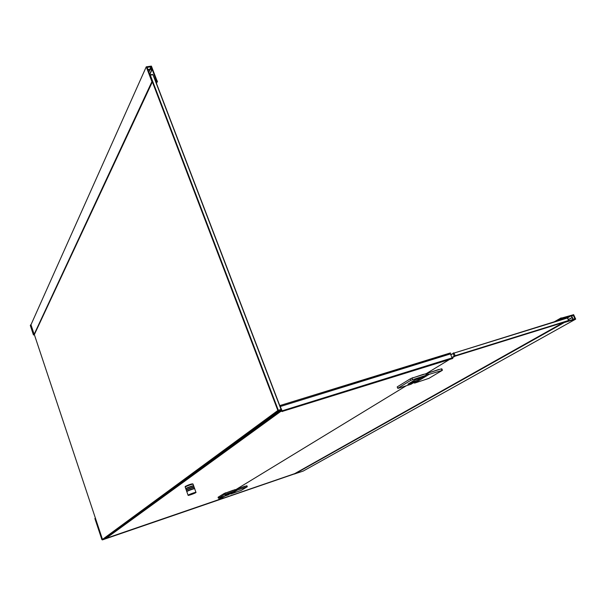 <?xml version="1.0" encoding="UTF-8"?>
<svg xmlns="http://www.w3.org/2000/svg" width="606" height="606" viewBox="0 0 606 606"><rect width="100%" height="100%" fill="white"/><g stroke="black" fill="none" stroke-linecap="round" stroke-linejoin="round"><path stroke-width="0.91" d="M195.943 492.292L194.708 488.83C195.586 488.019 188.193 490.572 186.936 491.504L186.845 491.746M194.367 488.716L194.344 488.656C192.928 488.671 190.511 489.497 187.095 491.14L187.012 491.375M186.996 491.458L186.837 491.231C188.095 490.299 195.488 487.739 194.609 488.557L194.412 488.709M194.564 488.421L194.223 487.474C195.102 486.648 187.708 489.209 186.451 490.14L186.36 490.383M193.882 487.353L193.859 487.292C192.435 487.307 190.019 488.133 186.61 489.777L186.527 490.012M186.504 490.102L186.353 489.868C187.61 488.928 195.003 486.376 194.125 487.201L193.935 487.345M194.079 487.065L193.738 486.11C194.617 485.285 187.224 487.838 185.966 488.769L185.875 489.027M193.397 485.989L193.375 485.936C191.951 485.936 189.534 486.762 186.133 488.413L186.05 488.648M186.012 488.747L185.868 488.504C187.125 487.565 194.518 485.012 193.64 485.838L193.465 485.982M192.867 484.156L192.761 483.861C191.291 483.853 188.799 484.702 185.3 486.406L185.216 486.656M280.048 406.331L280.154 405.475L450.553 353.078L450.402 353.919L280.199 406.528L282.502 411.588L281.873 411.171L279.987 411.853L279.995 411.368L281.608 410.777L281.146 410.527L105.777 538.211M280.169 405.475L450.425 352.934L280.199 405.49M452.803 358.479L282.464 411.368M452.773 358.275L452.099 357.896L281.881 410.906M452.099 357.896L450.402 353.919M280.199 406.528L280.267 405.641M155.757 81.568L281.237 409.429L281.32 410.868M247.256 486.777L241.211 490.383L230.969 493.973L237.476 490.042L247.256 486.777M226.886 494.413L232.84 492.072L229.969 493.814L230.969 493.973M246.9 485.807L246.407 485.898L246.763 486.868M237.476 490.042L236.272 489.36L246.407 485.898M234.802 490.883L236.461 489.875M235.28 489.959L236.772 489.186M218.455 498.185L224.205 494.663L234.704 490.996L228.023 493.723L224.902 495.625L229.871 493.92L228.235 494.913L218.41 498.215L218.099 497.223L223.849 493.685L224.205 494.663M225.311 494.208L224.955 493.223L235.196 489.724L234.704 490.996M224.955 493.223L223.849 493.685M229.871 493.92L230.545 493.186M225.932 492.89L233.575 490.095M225.879 492.723L224.523 493.382M223.985 493.61L224.493 493.299M245.612 486.171L244.96 486.391M237.34 488.997L244.9 486.232M237.279 488.83L236.726 489.057M424.98 373.917L424.579 374.16M218.508 499.602L223.629 496.488L217.842 499.958L106.035 538.34L280.161 411.845M235.09 489.512L234.143 490.087M187.655 485.747L188.148 485.626M442.289 370.372L428.881 378.379L414.731 383.06L429.245 374.303L442.289 370.372M413.421 382.787L414.731 383.06M442.425 370.183L441.857 368.842L441.297 368.887L441.895 370.304M429.245 374.303L427.806 374L427.488 373.243L441.297 368.887M414.762 381.901L421.443 377.856L417.148 380.462L410.595 382.537M425.586 375.349L427.806 374M426.162 374.053L427.488 373.243M397.915 388.234L410.807 380.326L425.457 375.5L421.693 377.78L414.852 379.947L407.861 384.204L414.633 382.053L411.012 384.249L398.384 388.264L397.778 388.332L397.331 386.825L410.209 378.894L410.807 380.326M412.588 379.568L411.989 378.129L426.018 373.705L426.336 374.47L425.457 375.5M411.989 378.129L410.209 378.894M414.633 382.053L415.489 380.985M413.118 377.773L423.586 374.266M413.042 377.591L410.838 378.576M439.744 369.38L439.1 369.584M428.715 372.857L439.017 369.395M428.639 372.667L427.791 373.144M426.669 373.713L427.753 373.046M450.811 354.881L453.083 353.487L454.212 356.131L451.94 357.517M561.815 319.445L454.023 353.078L567.451 318.006L568.579 320.476L455.151 355.722L454.023 353.078L450.705 354.616M563.436 322.475L455.106 356.169L452.114 357.904M449.447 359.525L426.033 373.758M406.331 385.734L236.173 489.421M224.796 496.087L219.054 499.632L294.705 473.642M565.489 321.839L572.859 319.491L572.147 317.62L568.451 319.703M565.231 321.915L565.693 321.725M564.981 321.998L565.443 321.801M564.731 322.074L565.186 321.877M564.474 322.15L564.936 321.96M564.224 322.233L564.678 322.036M563.966 322.309L564.428 322.112M563.716 322.384L564.178 322.195M453.697 352.866L453.227 353.063M567.163 317.847L562.004 319.392M567.542 318.082L567.102 317.817M454.636 356.373L454.212 356.131L455.151 355.722L455.106 356.169M148.788 72.069L149.985 69.478L152.151 69.432L156.25 80.386L156.628 81.121L157.492 81.189L156.742 81.409L156.159 82.636M155.931 82.037L156.742 81.409M156.189 81.492L155.704 81.454L155.931 80.704L155.651 81.302L152.954 74.727L281.04 409.429L278.336 410.277L150.303 75.106L152.954 74.727L150.152 74.849M155.863 80.439L155.484 80.856M155.394 80.636L155.803 80.181M155.234 80.212L155.697 79.636L155.537 80.333M155.697 79.636L155.318 80.431M155.083 79.818L155.613 79.091L155.431 79.795M155.613 79.091L155.166 80.037M155.848 79.371L155.545 78.265L155.348 79.25M155.545 78.265L154.962 79.507M155.909 79.242L156.606 81.06L157.068 80.893L151.402 66.099L146.258 66.811L151.917 81.636L152.454 81.658L148 70.008L149.917 69.576M149.985 69.478L148.803 72.091M151.917 68.804L147.993 69.516L147.046 67.417L150.977 66.811L151.833 68.978M34.284 334.724L152.144 81.772M148.871 72.288L150.121 69.546M155.431 77.992L154.856 79.219M155.553 78.31L154.977 79.537M146.258 66.811L30.974 324.771M33.815 334.3L30.679 324.846L30.308 325.467L33.436 334.913L33.815 334.3L34.375 334.701M151.917 81.636L34.148 334.315L30.944 324.68L30.308 325.467L30.679 324.778M152.356 81.848L277.851 410.482L278.336 410.277L278.343 411.201L281.048 410.36L104.505 538.961L102.778 539.56L278.328 411.216L281.032 410.376L281.237 409.429M277.851 410.482L102.482 539.416L34.345 334.595M149.887 74.864L150.015 75.273M557.831 320.68L561.421 318.635L561.171 317.87L554.376 321.748M561.421 318.635L561.656 319.15L560.308 319.915M561.906 319.12L561.929 319.544L561.656 319.15M562.27 318.915L562.057 319.37M562.694 319.036L563.042 318.506L562.694 319.036M563.459 318.574L563.959 317.832L561.656 318.559L561.171 317.87M575.7 319.135L563.557 322.74L294.486 473.96L303.151 471.089L575.7 319.135L573.632 314.688M568.36 319.521L572.17 317.506L568.413 319.627M294.486 473.96L563.921 322.271M572.064 317.438L571.117 315.643L561.709 318.544L561.573 318.059L573.655 314.681M571.117 315.643L567.246 317.832L571.117 315.643M573.17 319.218L574.92 318.68L573.102 315.029L571.549 315.688L573.17 319.218M563.656 318.082L564.186 317.779M101.876 539.582L94.884 518.539L95.263 518.221L102.27 539.295L101.876 539.582L102.452 539.878L294.418 473.771M294.463 473.9L102.452 539.878M105.898 538.279L105.043 538.575M102.838 539.537L102.376 539.249M195.791 492.648C194.397 493.632 186.648 496.246 188.322 495.163L188.216 495.11C189.481 494.193 196.874 491.625 195.988 492.42L188.299 495.17C189.708 494.17 197.526 491.542 195.791 492.648M188.133 495.344L186.792 491.61M193.594 485.701L193.094 484.292C193.958 483.459 186.572 486.004 185.322 486.944L185.231 487.201M193.026 484.149C191.041 484.383 188.489 485.277 185.368 486.838L185.194 487.05M450.409 353.942L280.214 406.55M157.454 81.265L156.446 83.386L157.454 81.265M149.637 74.296L151.924 69.296M152.151 69.432L149.773 74.636M151.197 66.94L150.167 69.213M149.864 69.258L150.977 66.811M33.565 334.982L34.406 334.785L33.58 334.982L33.959 334.376M277.851 410.951L278.328 411.216M554.596 321.68L561.141 317.945M571.299 315.764L567.474 317.923M294.614 474.028L563.754 322.854M294.425 473.801L563.444 322.49M572.208 319.695L572.92 319.301M571.625 315.862L573.102 315.029M573.299 315.143L571.708 316.044M574.208 319.074L574.92 318.68M186.701 491.337L186.315 490.246M186.216 489.974L185.83 488.89M185.731 488.618L185.178 487.065M185.307 486.929L185.163 486.52M247.301 486.724L246.945 485.777M218.41 498.215L218.062 497.253M397.778 388.332L397.195 386.923M568.776 320.422L567.67 317.998M156.462 83.408L157.492 81.234M152.454 81.704L34.307 334.701M33.436 334.913L30.308 325.475M152.583 74.432L150.083 74.788M294.599 474.028L563.739 322.862M571.632 315.87L573.117 315.029M102.331 539.901L102.717 539.613"/></g></svg>
